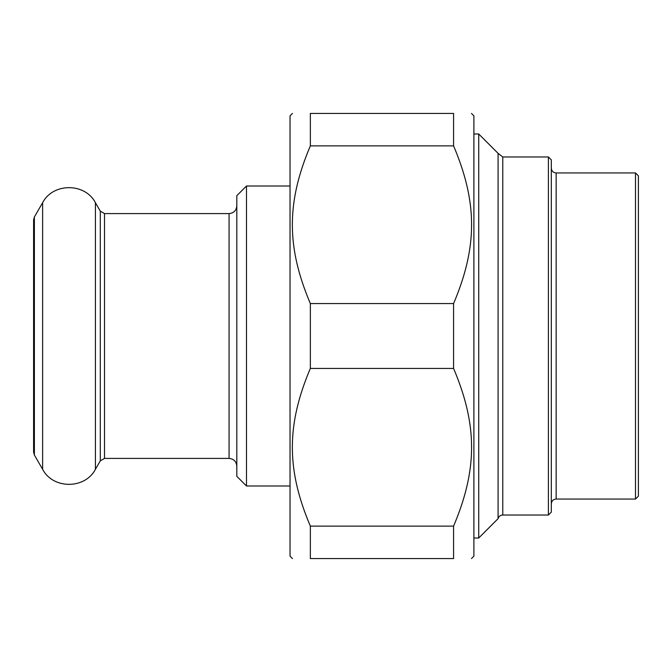 <?xml version="1.0" encoding="UTF-8"?>
<svg xmlns="http://www.w3.org/2000/svg" width="672" height="672" viewBox="0 0 672 672"><rect width="100%" height="100%" fill="white"/><g stroke="black" fill="none" stroke-linecap="round" stroke-linejoin="round"><path stroke-width="1.01" d="M310.355 145.866L310.355 113.434L453.575 113.434L453.575 145.866L310.355 145.866C286.356 202.549 286.356 246.884 310.355 303.568L453.575 303.568L453.575 368.432L310.355 368.432L310.355 303.568M310.355 558.566L310.355 526.134L453.575 526.134L453.575 558.566L310.355 558.566C286.356 558.566 286.356 558.566 310.355 558.566C286.356 558.566 286.356 558.566 310.355 558.566M453.575 558.566C477.574 558.566 477.574 558.566 453.575 558.566C477.574 558.566 477.574 558.566 453.575 558.566M471.475 113.434L473.894 115.853L473.894 556.147L471.475 558.566M453.575 113.434C477.574 113.434 477.574 113.434 453.575 113.434C477.574 113.434 477.574 113.434 453.575 113.434M453.575 303.568C477.574 246.884 477.574 202.549 453.575 145.866M453.575 526.134C477.574 469.451 477.574 425.116 453.575 368.432M310.355 368.432C286.356 425.116 286.356 469.451 310.355 526.134M310.355 113.434C286.356 113.434 286.356 113.434 310.355 113.434C286.356 113.434 286.356 113.434 310.355 113.434M292.454 558.566L290.035 556.147L290.035 115.853L292.454 113.434M635.494 172.948L556.147 172.948L556.147 499.052L635.494 499.052L635.494 172.948L638.4 175.846L638.4 496.154L635.494 499.052M548.402 515.021L551.309 512.114L551.309 159.886L548.402 156.979L548.402 515.021L502.774 515.021A4.838 4.838 0 0 0 498.086 518.65L498.086 153.35L502.774 156.979L502.774 515.021M498.086 153.35L478.733 133.997L478.733 538.003L473.894 538.003M246.49 186.01L236.813 195.686L236.813 476.314L246.49 485.99L246.49 186.01L290.035 186.01M104.496 213.587L104.496 458.413L100.304 460.832L100.304 211.168L104.496 213.587L229.068 213.587L229.068 458.413C233.772 458.867 236.351 461.454 236.813 466.15M34.381 336L34.381 455.028L33.6 452.122L33.6 219.878L34.381 216.972L34.381 336M34.381 216.972L42.622 202.7L42.622 469.3L34.381 455.028M100.304 211.168L95.416 202.7L95.416 469.3C85.042 489.342 52.996 489.342 42.622 469.3M556.147 499.052C553.207 499.338 551.594 500.951 551.309 503.891M556.147 172.948C553.207 172.662 551.594 171.049 551.309 168.109M548.402 156.979L502.774 156.979M498.086 518.65L478.733 538.003M478.733 133.997L473.894 133.997M229.068 213.587C233.772 213.133 236.351 210.546 236.813 205.85M104.496 458.413L229.068 458.413M246.49 485.99L290.035 485.99M95.416 202.7C85.042 182.658 52.996 182.658 42.622 202.7M100.304 460.832L95.416 469.3"/></g></svg>

